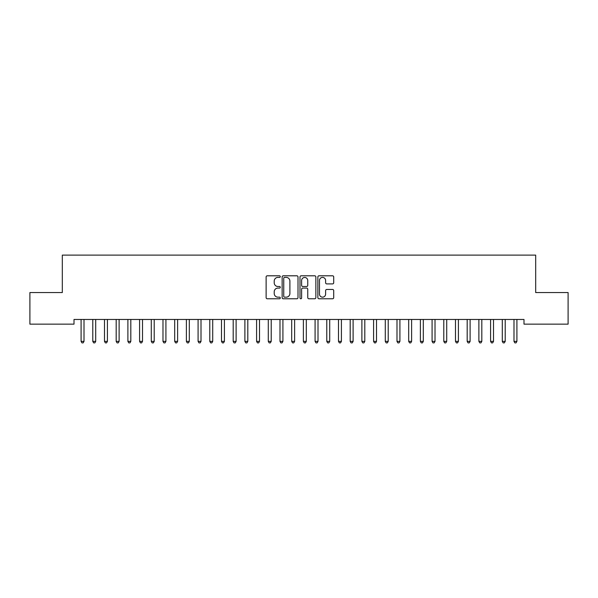 <?xml version="1.0" encoding="UTF-8"?>
<svg xmlns="http://www.w3.org/2000/svg" width="598" height="598" viewBox="0 0 598 598"><rect width="100%" height="100%" fill="white"/><g stroke="black" fill="none" stroke-linecap="round" stroke-linejoin="round"><path stroke-width="0.9" d="M280.283 276.605A0.807 0.807 0 0 0 279.475 275.805L267.276 275.805A1.151 1.151 0 0 0 266.125 276.949L266.125 297.625A1.151 1.151 0 0 0 267.276 298.776L279.475 298.776A0.807 0.807 0 0 0 280.283 297.968A0.807 0.807 0 0 0 279.475 297.161L277.898 297.161A3.678 3.678 0 0 1 274.22 293.491L274.22 291.764A3.678 3.678 0 0 1 277.898 288.094L279.475 288.094A0.807 0.807 0 0 0 280.283 287.287A0.807 0.807 0 0 0 279.475 286.487L277.898 286.487A3.678 3.678 0 0 1 274.22 282.809L274.22 281.09A3.678 3.678 0 0 1 277.898 277.412L279.475 277.412A0.807 0.807 0 0 0 280.283 276.605M332.563 283.901A1.151 1.151 0 0 0 333.714 282.749L333.714 276.949A1.151 1.151 0 0 0 332.563 275.805L319.011 275.805A1.151 1.151 0 0 0 317.859 276.949L317.859 297.625A1.151 1.151 0 0 0 319.011 298.776L332.563 298.776A1.151 1.151 0 0 0 333.714 297.625L333.714 290.621A1.151 1.151 0 0 0 332.563 289.469L326.762 289.469A1.151 1.151 0 0 0 325.618 290.621L325.618 294.096A3.072 3.072 0 0 1 322.546 297.161A3.072 3.072 0 0 1 319.474 294.096L319.474 280.484A3.072 3.072 0 0 1 322.546 277.412A3.072 3.072 0 0 1 325.618 280.484L325.618 282.749A1.151 1.151 0 0 0 326.762 283.901L332.563 283.901M523.99 319.467L74.01 319.467L74.01 324.146L29.9 324.146L29.9 292.557L62.312 292.557L62.312 255.114L535.688 255.114L535.688 292.557L568.1 292.557L568.1 324.146L523.99 324.146L523.99 319.467M297.998 276.949A1.151 1.151 0 0 0 296.847 275.805L283.295 275.805A1.151 1.151 0 0 0 282.144 276.949L282.144 297.625A1.151 1.151 0 0 0 283.295 298.776L296.847 298.776A1.151 1.151 0 0 0 297.998 297.625L297.998 276.949M301.153 275.805L314.705 275.805A1.151 1.151 0 0 1 315.856 276.949L315.856 297.625A1.151 1.151 0 0 1 314.705 298.776L308.904 298.776A1.151 1.151 0 0 1 307.753 297.625L307.753 289.238A1.151 1.151 0 0 0 306.61 288.094L302.76 288.094A1.151 1.151 0 0 0 301.616 289.238L301.616 297.968A0.807 0.807 0 0 1 300.809 298.776A0.807 0.807 0 0 1 300.002 297.968L300.002 276.949A1.151 1.151 0 0 1 301.153 275.805M284.558 277.412A0.807 0.807 0 0 0 283.751 278.212L283.751 296.361A0.807 0.807 0 0 0 284.558 297.161L286.225 297.161A3.678 3.678 0 0 0 289.895 293.491L289.895 281.09A3.678 3.678 0 0 0 286.225 277.412L284.558 277.412M307.753 280.544A3.072 3.072 0 0 0 304.688 277.472A3.072 3.072 0 0 0 301.616 280.544L301.616 285.336A1.151 1.151 0 0 0 302.76 286.487L306.61 286.487A1.151 1.151 0 0 0 307.753 285.336L307.753 280.544M81.007 319.638A1.174 1.174 -179.3 0 1 81.089 320.072A1.174 1.174 179.6 0 0 81.007 319.638L80.932 319.467M84.169 319.467L84.094 319.638A1.174 1.174 179.6 0 0 84.012 320.072L84.012 341.368L81.089 341.368L81.089 320.072M84.012 341.368L83.137 342.886L81.963 342.886L81.089 341.368M92.705 319.638A1.174 1.174 -179.3 0 1 92.787 320.072A1.174 1.174 179.6 0 0 92.705 319.638L92.63 319.467M104.403 319.638A1.174 1.174 -179.3 0 1 104.486 320.072A1.174 1.174 179.6 0 0 104.403 319.638L104.336 319.467M95.867 319.467L95.8 319.638A1.174 1.174 179.6 0 0 95.71 320.072L95.71 341.368L92.787 341.368L92.787 320.072M95.71 341.368L94.835 342.886L93.662 342.886L92.787 341.368M107.565 319.467L107.498 319.638A1.174 1.174 179.6 0 0 107.416 320.072L107.416 341.368L104.486 341.368L104.486 320.072M107.416 341.368L106.534 342.886L105.368 342.886L104.486 341.368M116.102 319.638A1.174 1.174 -179.3 0 1 116.184 320.072A1.174 1.174 179.6 0 0 116.102 319.638L116.034 319.467M127.8 319.638A1.174 1.174 -179.3 0 1 127.89 320.072A1.174 1.174 179.6 0 0 127.8 319.638L127.733 319.467M119.264 319.467L119.196 319.638A1.174 1.174 179.6 0 0 119.114 320.072L119.114 341.368L116.184 341.368L116.184 320.072M119.114 341.368L118.232 342.886L117.066 342.886L116.184 341.368M130.969 319.467L130.895 319.638A1.174 1.174 179.6 0 0 130.812 320.072L130.812 341.368L127.89 341.368L127.89 320.072M130.812 341.368L129.938 342.886L128.764 342.886L127.89 341.368M139.506 319.638A1.174 1.174 -179.3 0 1 139.588 320.072A1.174 1.174 179.6 0 0 139.506 319.638L139.431 319.467M142.668 319.467L142.601 319.638A1.174 1.174 179.6 0 0 142.511 320.072L142.511 341.368L139.588 341.368L139.588 320.072M142.511 341.368L141.636 342.886L140.463 342.886L139.588 341.368M151.204 319.638A1.174 1.174 -179.3 0 1 151.287 320.072A1.174 1.174 179.6 0 0 151.204 319.638L151.137 319.467M154.366 319.467L154.299 319.638A1.174 1.174 179.6 0 0 154.209 320.072L154.209 341.368L151.287 341.368L151.287 320.072M154.209 341.368L153.335 342.886L152.169 342.886L151.287 341.368M162.903 319.638A1.174 1.174 -179.3 0 1 162.985 320.072A1.174 1.174 179.6 0 0 162.903 319.638L162.835 319.467M166.065 319.467L165.997 319.638A1.174 1.174 179.6 0 0 165.915 320.072L165.915 341.368L162.985 341.368L162.985 320.072M165.915 341.368L165.033 342.886L163.867 342.886L162.985 341.368M174.601 319.638A1.174 1.174 -179.3 0 1 174.691 320.072A1.174 1.174 179.6 0 0 174.601 319.638L174.534 319.467M177.763 319.467L177.696 319.638A1.174 1.174 179.6 0 0 177.613 320.072L177.613 341.368L174.691 341.368L174.691 320.072M177.613 341.368L176.731 342.886L175.565 342.886L174.691 341.368M186.299 319.638A1.174 1.174 -179.3 0 1 186.389 320.072A1.174 1.174 179.6 0 0 186.299 319.638L186.232 319.467M189.469 319.467L189.394 319.638A1.174 1.174 179.6 0 0 189.312 320.072L189.312 341.368L186.389 341.368L186.389 320.072M189.312 341.368L188.437 342.886L187.264 342.886L186.389 341.368M198.005 319.638A1.174 1.174 -179.3 0 1 198.088 320.072A1.174 1.174 179.6 0 0 198.005 319.638L197.931 319.467M201.167 319.467L201.1 319.638A1.174 1.174 179.6 0 0 201.01 320.072L201.01 341.368L198.088 341.368L198.088 320.072M201.01 341.368L200.136 342.886L198.962 342.886L198.088 341.368M209.704 319.638A1.174 1.174 -179.3 0 1 209.786 320.072A1.174 1.174 179.6 0 0 209.704 319.638L209.636 319.467M212.866 319.467L212.798 319.638A1.174 1.174 179.6 0 0 212.716 320.072L212.716 341.368L209.786 341.368L209.786 320.072M212.716 341.368L211.834 342.886L210.668 342.886L209.786 341.368M221.402 319.638A1.174 1.174 -179.3 0 1 221.484 320.072A1.174 1.174 179.6 0 0 221.402 319.638L221.335 319.467M224.564 319.467L224.497 319.638A1.174 1.174 179.6 0 0 224.414 320.072L224.414 341.368L221.484 341.368L221.484 320.072M224.414 341.368L223.532 342.886L222.366 342.886L221.484 341.368M233.1 319.638A1.174 1.174 -179.3 0 1 233.19 320.072A1.174 1.174 179.6 0 0 233.1 319.638L233.033 319.467M236.27 319.467L236.195 319.638A1.174 1.174 179.6 0 0 236.113 320.072L236.113 341.368L233.19 341.368L233.19 320.072M236.113 341.368L235.238 342.886L234.065 342.886L233.19 341.368M244.806 319.638A1.174 1.174 -179.3 0 1 244.888 320.072A1.174 1.174 179.6 0 0 244.806 319.638L244.732 319.467M247.968 319.467L247.893 319.638A1.174 1.174 179.6 0 0 247.811 320.072L247.811 341.368L244.888 341.368L244.888 320.072M247.811 341.368L246.937 342.886L245.763 342.886L244.888 341.368M256.505 319.638A1.174 1.174 -179.3 0 1 256.587 320.072A1.174 1.174 179.6 0 0 256.505 319.638L256.437 319.467M259.667 319.467L259.599 319.638A1.174 1.174 179.6 0 0 259.51 320.072L259.51 341.368L256.587 341.368L256.587 320.072M259.51 341.368L258.635 342.886L257.461 342.886L256.587 341.368M268.203 319.638A1.174 1.174 -179.3 0 1 268.285 320.072A1.174 1.174 179.6 0 0 268.203 319.638L268.136 319.467M271.365 319.467L271.298 319.638A1.174 1.174 179.6 0 0 271.215 320.072L271.215 341.368L268.285 341.368L268.285 320.072M271.215 341.368L270.333 342.886L269.167 342.886L268.285 341.368M279.901 319.638A1.174 1.174 -179.3 0 1 279.991 320.072A1.174 1.174 179.6 0 0 279.901 319.638L279.834 319.467M283.063 319.467L282.996 319.638A1.174 1.174 179.6 0 0 282.914 320.072L282.914 341.368L279.991 341.368L279.991 320.072M282.914 341.368L282.032 342.886L280.866 342.886L279.991 341.368M291.6 319.638A1.174 1.174 -179.3 0 1 291.689 320.072A1.174 1.174 179.6 0 0 291.6 319.638L291.532 319.467M294.769 319.467L294.694 319.638A1.174 1.174 179.6 0 0 294.612 320.072L294.612 341.368L291.689 341.368L291.689 320.072M294.612 341.368L293.738 342.886L292.564 342.886L291.689 341.368M303.306 319.638A1.174 1.174 -179.3 0 1 303.388 320.072A1.174 1.174 179.6 0 0 303.306 319.638L303.231 319.467M306.468 319.467L306.4 319.638A1.174 1.174 179.6 0 0 306.311 320.072L306.311 341.368L303.388 341.368L303.388 320.072M306.311 341.368L305.436 342.886L304.262 342.886L303.388 341.368M315.004 319.638A1.174 1.174 -179.3 0 1 315.086 320.072A1.174 1.174 179.6 0 0 315.004 319.638L314.937 319.467M318.166 319.467L318.099 319.638A1.174 1.174 179.6 0 0 318.009 320.072L318.009 341.368L315.086 341.368L315.086 320.072M318.009 341.368L317.134 342.886L315.968 342.886L315.086 341.368M326.702 319.638A1.174 1.174 -179.3 0 1 326.785 320.072A1.174 1.174 179.6 0 0 326.702 319.638L326.635 319.467M329.864 319.467L329.797 319.638A1.174 1.174 179.6 0 0 329.715 320.072L329.715 341.368L326.785 341.368L326.785 320.072M329.715 341.368L328.833 342.886L327.667 342.886L326.785 341.368M338.401 319.638A1.174 1.174 -179.3 0 1 338.49 320.072A1.174 1.174 179.6 0 0 338.401 319.638L338.333 319.467M341.563 319.467L341.495 319.638A1.174 1.174 179.6 0 0 341.413 320.072L341.413 341.368L338.49 341.368L338.49 320.072M341.413 341.368L340.539 342.886L339.365 342.886L338.49 341.368M350.107 319.638A1.174 1.174 -179.3 0 1 350.189 320.072A1.174 1.174 179.6 0 0 350.107 319.638L350.032 319.467M353.269 319.467L353.194 319.638A1.174 1.174 179.6 0 0 353.112 320.072L353.112 341.368L350.189 341.368L350.189 320.072M353.112 341.368L352.237 342.886L351.063 342.886L350.189 341.368M361.805 319.638A1.174 1.174 -179.3 0 1 361.887 320.072A1.174 1.174 179.6 0 0 361.805 319.638L361.73 319.467M364.967 319.467L364.9 319.638A1.174 1.174 179.6 0 0 364.81 320.072L364.81 341.368L361.887 341.368L361.887 320.072M364.81 341.368L363.935 342.886L362.762 342.886L361.887 341.368M373.503 319.638A1.174 1.174 -179.3 0 1 373.586 320.072A1.174 1.174 179.6 0 0 373.503 319.638L373.436 319.467M376.665 319.467L376.598 319.638A1.174 1.174 179.6 0 0 376.516 320.072L376.516 341.368L373.586 341.368L373.586 320.072M376.516 341.368L375.634 342.886L374.468 342.886L373.586 341.368M385.202 319.638A1.174 1.174 -179.3 0 1 385.284 320.072A1.174 1.174 179.6 0 0 385.202 319.638L385.134 319.467M388.364 319.467L388.296 319.638A1.174 1.174 179.6 0 0 388.214 320.072L388.214 341.368L385.284 341.368L385.284 320.072M388.214 341.368L387.332 342.886L386.166 342.886L385.284 341.368M396.9 319.638A1.174 1.174 -179.3 0 1 396.99 320.072A1.174 1.174 179.6 0 0 396.9 319.638L396.833 319.467M400.069 319.467L399.995 319.638A1.174 1.174 179.6 0 0 399.913 320.072L399.913 341.368L396.99 341.368L396.99 320.072M399.913 341.368L399.038 342.886L397.864 342.886L396.99 341.368M408.606 319.638A1.174 1.174 -179.3 0 1 408.688 320.072A1.174 1.174 179.6 0 0 408.606 319.638L408.531 319.467M411.768 319.467L411.701 319.638A1.174 1.174 179.6 0 0 411.611 320.072L411.611 341.368L408.688 341.368L408.688 320.072M411.611 341.368L410.736 342.886L409.563 342.886L408.688 341.368M420.304 319.638A1.174 1.174 -179.3 0 1 420.387 320.072A1.174 1.174 179.6 0 0 420.304 319.638L420.237 319.467M423.466 319.467L423.399 319.638A1.174 1.174 179.6 0 0 423.309 320.072L423.309 341.368L420.387 341.368L420.387 320.072M423.309 341.368L422.435 342.886L421.269 342.886L420.387 341.368M432.003 319.638A1.174 1.174 -179.3 0 1 432.085 320.072A1.174 1.174 179.6 0 0 432.003 319.638L431.935 319.467M435.165 319.467L435.097 319.638A1.174 1.174 179.6 0 0 435.015 320.072L435.015 341.368L432.085 341.368L432.085 320.072M435.015 341.368L434.133 342.886L432.967 342.886L432.085 341.368M443.701 319.638A1.174 1.174 -179.3 0 1 443.791 320.072A1.174 1.174 179.6 0 0 443.701 319.638L443.634 319.467M446.863 319.467L446.796 319.638A1.174 1.174 179.6 0 0 446.713 320.072L446.713 341.368L443.791 341.368L443.791 320.072M446.713 341.368L445.831 342.886L444.665 342.886L443.791 341.368M455.399 319.638A1.174 1.174 -179.3 0 1 455.489 320.072A1.174 1.174 179.6 0 0 455.399 319.638L455.332 319.467M458.569 319.467L458.494 319.638A1.174 1.174 179.6 0 0 458.412 320.072L458.412 341.368L455.489 341.368L455.489 320.072M458.412 341.368L457.537 342.886L456.364 342.886L455.489 341.368M467.105 319.638A1.174 1.174 -179.3 0 1 467.188 320.072A1.174 1.174 179.6 0 0 467.105 319.638L467.031 319.467M470.267 319.467L470.2 319.638A1.174 1.174 179.6 0 0 470.11 320.072L470.11 341.368L467.188 341.368L467.188 320.072M470.11 341.368L469.236 342.886L468.062 342.886L467.188 341.368M478.804 319.638A1.174 1.174 -179.3 0 1 478.886 320.072A1.174 1.174 179.6 0 0 478.804 319.638L478.736 319.467M481.966 319.467L481.898 319.638A1.174 1.174 179.6 0 0 481.816 320.072L481.816 341.368L478.886 341.368L478.886 320.072M481.816 341.368L480.934 342.886L479.768 342.886L478.886 341.368M490.502 319.638A1.174 1.174 -179.3 0 1 490.584 320.072A1.174 1.174 179.6 0 0 490.502 319.638L490.435 319.467M493.664 319.467L493.597 319.638A1.174 1.174 179.6 0 0 493.514 320.072L493.514 341.368L490.584 341.368L490.584 320.072M493.514 341.368L492.632 342.886L491.466 342.886L490.584 341.368M502.2 319.638A1.174 1.174 -179.3 0 1 502.29 320.072A1.174 1.174 179.6 0 0 502.2 319.638L502.133 319.467M505.37 319.467L505.295 319.638A1.174 1.174 179.6 0 0 505.213 320.072L505.213 341.368L502.29 341.368L502.29 320.072M505.213 341.368L504.338 342.886L503.165 342.886L502.29 341.368M513.906 319.638A1.174 1.174 -179.3 0 1 513.988 320.072A1.174 1.174 179.6 0 0 513.906 319.638L513.832 319.467M517.068 319.467L516.993 319.638A1.174 1.174 179.6 0 0 516.911 320.072L516.911 341.368L513.988 341.368L513.988 320.072M516.911 341.368L516.037 342.886L514.863 342.886L513.988 341.368"/></g></svg>
